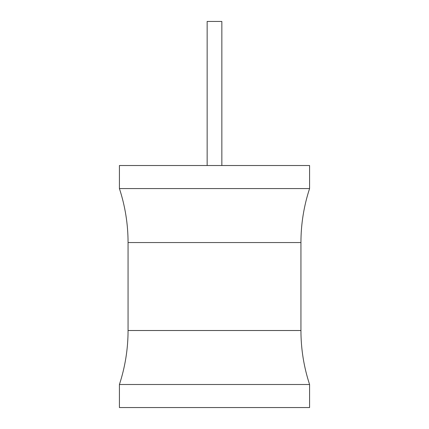 <?xml version="1.0" encoding="UTF-8"?>
<svg xmlns="http://www.w3.org/2000/svg" width="429" height="429" viewBox="0 0 429 429"><rect width="100%" height="100%" fill="white"/><g stroke="black" fill="none" stroke-linecap="round" stroke-linejoin="round"><path stroke-width="0.64" d="M119.418 165.519L309.582 165.519L309.582 188.567L119.418 188.567L119.418 165.519M309.582 384.497L119.418 384.497L119.418 407.55L309.582 407.55L309.582 384.497C303.839 366.961 300.96 348.97 300.938 330.518L128.062 330.518C128.04 348.97 125.161 366.961 119.418 384.497M207.153 165.519L207.153 21.45L221.847 21.45L221.847 165.519M119.418 188.567C125.161 206.102 128.04 224.099 128.062 242.551L300.938 242.551L300.938 330.518M128.062 242.551L128.062 330.518M300.938 242.551C300.96 224.099 303.839 206.102 309.582 188.567"/></g></svg>
